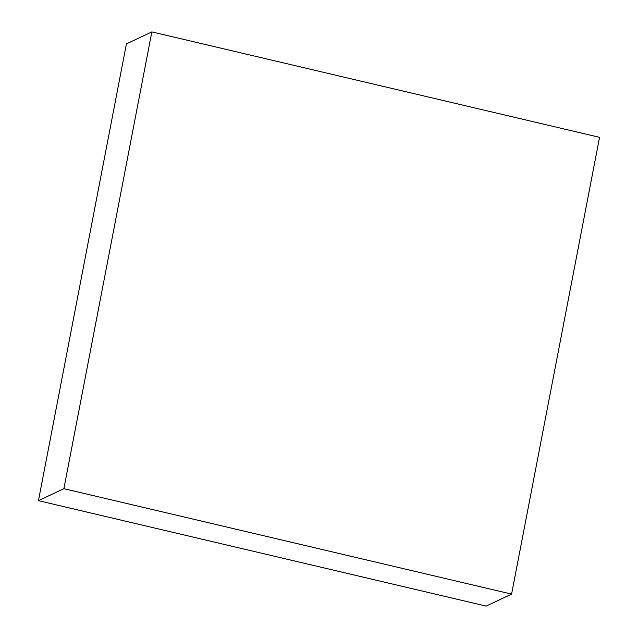 <?xml version="1.0" encoding="UTF-8"?>
<svg xmlns="http://www.w3.org/2000/svg" width="638" height="638" viewBox="0 0 638 638"><rect width="100%" height="100%" fill="white"/><g stroke="black" fill="none" stroke-linecap="round" stroke-linejoin="round"><path stroke-width="0.96" d="M511.588 594.114L486.156 606.1L38.447 500.67L126.412 43.886L151.844 31.9L599.553 137.329L511.588 594.114L63.88 488.684L38.447 500.67M63.88 488.684L151.844 31.9"/></g></svg>
